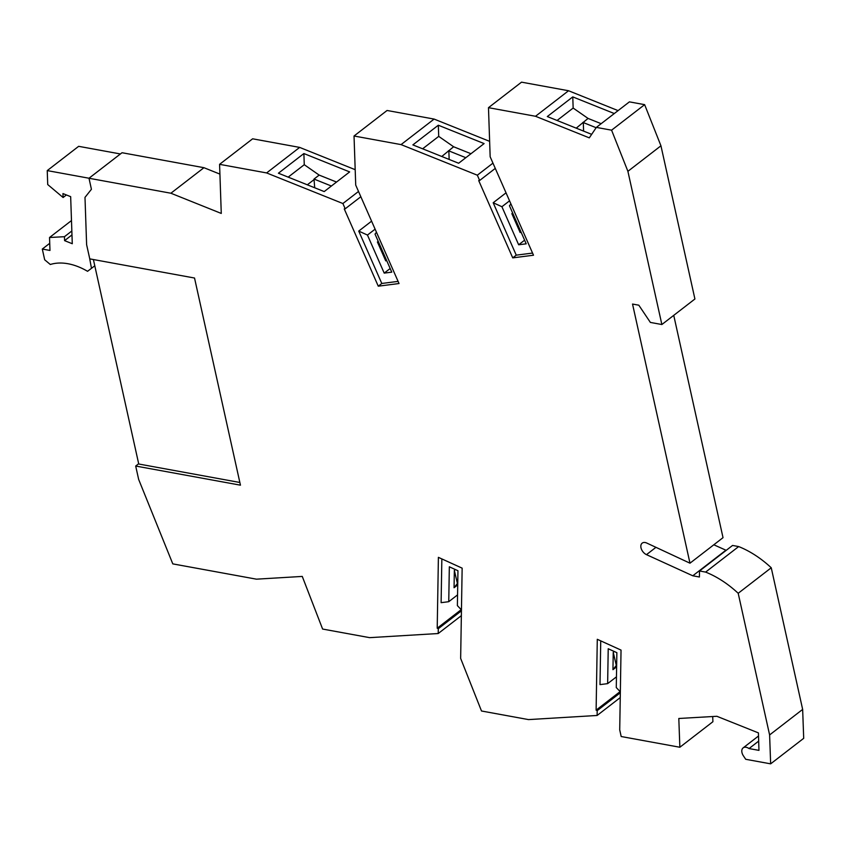 <?xml version="1.0" encoding="UTF-8"?>
<svg xmlns="http://www.w3.org/2000/svg" width="846" height="846" viewBox="0 0 846 846"><rect width="100%" height="100%" fill="white"/><g stroke="black" fill="none" stroke-linecap="round" stroke-linejoin="round"><path stroke-width="1.27" d="M138.733 463.999L93.398 259.542M758.672 741.107L749.038 748.562A7.212 4.685 52.3 0 0 743.148 747.875A7.212 4.685 52.3 0 0 743.412 755.848L745.717 759.296L770.653 763.843L803.7 738.325L802.653 709.413L771.245 567.772A85.594 55.656 -127.7 0 0 738.664 546.569L705.617 572.097L699.515 570.976L699.409 577.004L692.779 575.788L646.481 554.648A7.212 4.685 -127.7 0 1 641.342 548.969A7.212 4.685 -127.7 0 1 642.188 543.132A7.212 4.685 -127.7 0 1 646.756 543.047L689.976 563.193L632.533 304.052L638.815 305.195L650.373 322.421L661.868 324.526L694.915 298.998L660.948 145.798L644.631 104.65L629.403 101.869L596.356 127.397L589.292 137.856L535.507 116.272L488.48 107.675L490.162 156.774L533.498 255.217L512.729 257.871L478.709 180.589L479.65 180.473L477.334 175.196L401.057 144.603L354.03 136.005L355.722 185.105L399.037 283.526L378.268 286.181L344.259 208.92L345.21 208.803L342.884 203.526L266.617 172.933L219.579 164.336L221.271 213.435L170.892 193.226L88.978 178.252L122.025 152.724L203.949 167.698L219.918 174.107M689.976 563.193L723.023 537.665L673.744 315.357M726.228 550.344L713.813 544.782M738.664 546.569L732.562 545.448L699.515 570.976M461.229 609.649L437.213 628.208L438.397 557.355L462.149 568.152L460.647 658.4L481.501 711L528.528 719.597L597.107 715.473L597.191 710.64L596.113 710.154L597.287 639.301L621.038 650.098L619.716 729.876L621.186 736.528L679.856 747.251L712.903 721.723L712.713 716.53M219.579 164.336L252.637 138.807L299.664 147.405L266.617 172.933M355.193 169.686L299.664 147.405M354.03 136.005L387.077 110.477L434.104 119.075L401.057 144.603M489.633 141.356L434.104 119.075M488.48 107.675L521.527 82.157L568.554 90.744L618.077 110.615M120.418 153.961L78.657 146.326L47.239 170.596L88.999 178.231L91.421 189.282L84.991 197.382L86.62 244.706L89.771 258.876L194.527 278.027L240.454 485.181L135.688 466.04L138.659 479.428L172.796 563.88L256.465 579.172L302.265 576.422L322.612 629.054L369.639 637.651L438.217 633.527L438.291 628.694L437.213 628.208M616.459 676.832L607.64 683.631L600.004 684.615L600.734 640.866M170.892 193.226L203.949 167.698M614.312 651.515L613.244 652.34L616.311 665.432L612.948 669.672L616.618 666.838M613.244 652.34L612.948 669.672M47.239 170.596L47.714 184.544L63.101 197.509L62.964 193.575L70.662 196.663L72.28 243.722L64.582 240.634L64.444 236.7L49.533 237.504L49.977 250.458L42.3 249.052L44.679 259.785L50.305 264.491A63.069 41.01 -127.7 0 1 87.55 271.302L91.474 268.33L89.591 258.072M66.4 194.961L63.101 197.509M441.845 558.92L441.115 602.669L448.75 601.696L457.559 594.886M770.653 763.843L769.606 734.941L738.198 593.289A85.594 55.656 -127.7 0 0 705.617 572.097M769.606 734.941L802.653 709.413M771.245 567.772L738.198 593.289M71.487 220.563L49.533 237.504M455.412 569.57L454.344 570.394L457.422 583.486L454.059 587.727L457.728 584.893M512.729 257.871L516.25 255.154L493.186 202.754L506.035 192.835M71.973 234.913L64.582 240.634M49.734 243.31L42.3 249.052M749.038 748.562L758.957 750.37L758.428 732.9L716.869 716.287L678.809 718.487L679.856 747.251M725.826 550.27L692.779 575.788M661.868 324.526L627.901 171.326L660.948 145.798M627.901 171.326L611.584 130.178L644.631 104.65M611.584 130.178L596.356 127.397M71.836 230.99L64.444 236.7M448.75 601.696L449.332 566.799L457.961 570.733L457.379 605.62L461.451 609.881M532.546 253.07L516.25 255.154M510.921 203.928L509.461 205.758L526.212 243.817L518.661 244.78L524.615 240.179M493.186 202.754L501.911 206.72L518.661 244.78M342.884 203.526L358.514 191.46M345.21 208.803L360.84 196.727M375.106 229.15L367.46 235.051L384.211 273.11L391.772 272.148L375.021 234.088L376.47 232.248M384.211 273.11L390.175 268.51M378.215 241.353L377.411 241.977L385.734 260.875L386.537 260.251M620.351 691.827L616.279 687.565L616.861 652.678L608.221 648.745L607.64 683.631M477.334 175.196L492.964 163.13M479.65 180.473L495.28 168.396M454.344 570.394L454.059 587.727M438.217 633.527L461.356 615.655M438.291 628.694L461.44 610.823M239.862 482.484L138.395 463.946L135.688 466.04M398.096 281.38L381.789 283.463L358.736 231.085L367.46 235.051M378.268 286.181L381.789 283.463M484.102 143.587L438.323 125.219L412.869 144.888L458.638 163.246L484.102 143.587M349.652 171.907L303.883 153.549L278.419 173.219L324.198 191.577L349.652 171.907M501.911 206.72L509.556 200.819M512.665 213.023L511.851 213.647L520.174 232.544L520.977 231.92M597.191 710.64L620.33 692.768M597.107 715.473L620.245 697.59M371.595 221.155L358.736 231.085M620.129 691.594L596.113 710.154M519.201 227.881L520.174 232.544M511.851 213.647L513.86 215.751M94.784 265.781L91.474 268.33M384.761 256.211L385.734 260.875M377.411 241.977L379.42 244.082M303.883 153.549L304.264 164.706L288.179 177.131M336.528 182.049L319.164 175.09L304.264 164.706M614.291 113.544L572.774 96.888L573.154 108.055L557.07 120.47M601.157 123.685L588.065 118.429L573.154 108.055M572.774 96.888L547.309 116.558L591.661 134.345M438.323 125.219L438.714 136.375L422.63 148.801M470.979 153.729L453.615 146.76L438.714 136.375M319.164 175.09L314.025 179.066L314.701 187.77M314.416 179.341L307.32 184.809M314.025 179.066L331.378 186.025M568.554 90.744L535.507 116.272M588.065 118.429L576.221 128.158M582.915 122.406L596.144 127.714M583.306 122.681L583.592 131.119M453.615 146.76L441.771 156.489M448.465 150.736L465.829 157.694M448.856 151.011L449.152 159.439M655.957 547.33L646.481 554.648M743.148 747.875L758.524 735.999"/></g></svg>
